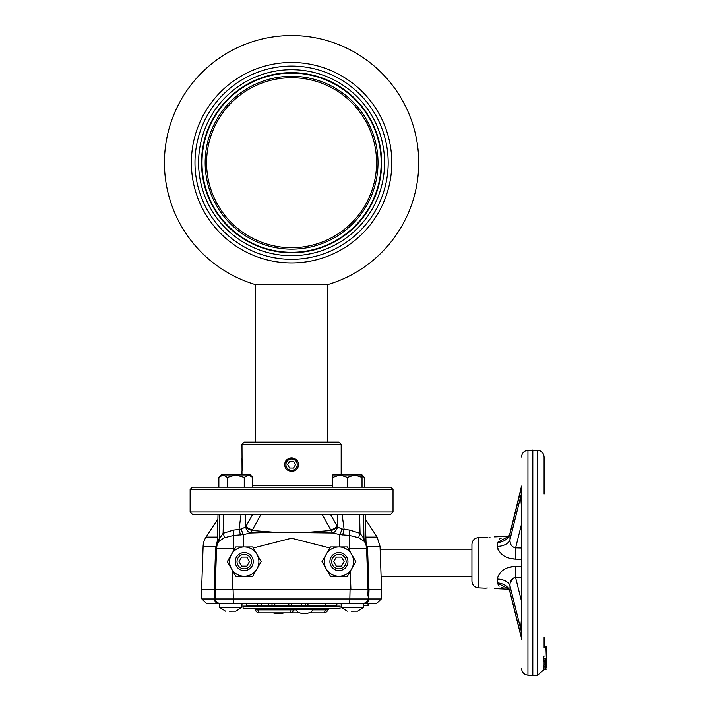 <?xml version="1.0" encoding="UTF-8"?>
<svg xmlns="http://www.w3.org/2000/svg" width="711" height="711" viewBox="0 0 711 711"><rect width="100%" height="100%" fill="white"/><g stroke="black" fill="none" stroke-linecap="round" stroke-linejoin="round"><path stroke-width="1.07" d="M255.507 284.631A127.153 127.153 0 0 1 291.581 35.55A127.153 127.153 0 0 1 327.655 284.631L255.507 284.631L255.507 442.109M191.366 162.703A100.215 100.215 0 0 1 291.581 62.488A100.215 100.215 0 0 1 391.797 162.703A100.215 100.215 0 0 1 291.581 262.919A100.215 100.215 0 0 1 191.366 162.703M194.974 162.703A96.607 96.607 0 0 1 291.581 66.096A96.607 96.607 0 0 1 388.188 162.703A96.607 96.607 0 0 1 291.581 259.311A96.607 96.607 0 0 1 194.974 162.703M198.582 162.703A92.999 92.999 0 0 1 291.581 69.705A92.999 92.999 0 0 1 384.58 162.703A92.999 92.999 0 0 1 291.581 255.702A92.999 92.999 0 0 1 198.582 162.703M381.647 162.703A90.066 90.066 0 0 1 291.581 252.769A90.066 90.066 0 0 1 201.515 162.703A90.066 90.066 0 0 1 291.581 72.638A90.066 90.066 0 0 1 381.647 162.703M206.59 162.703A84.991 84.991 0 0 0 291.581 247.704A84.991 84.991 0 0 0 376.581 162.703A84.991 84.991 0 0 0 291.581 77.712A84.991 84.991 0 0 0 206.59 162.703A84.991 84.991 0 0 1 291.581 77.712A84.991 84.991 0 0 1 376.581 162.703A84.991 84.991 0 0 1 291.581 247.704A84.991 84.991 0 0 1 206.59 162.703M327.655 284.631L327.655 442.109M284.818 464.656C284.4 473.375 298.762 473.384 298.344 464.656C298.771 455.938 284.409 455.911 284.818 464.656M241.98 444.366L244.237 442.109L338.925 442.109L341.182 444.366L241.98 444.366L242.042 458.364M242.051 470.904L241.98 457.893M241.98 471.42L241.98 474.912M341.182 444.366L341.182 474.912M190.13 489.452L192.388 487.195L390.783 487.195L393.032 489.452L190.13 489.452L190.13 512L393.032 512L393.032 489.452M393.032 512L390.783 514.249L192.388 514.249L190.13 512M242.113 470.415L242.113 458.888M294.452 459.804A5.635 5.635 0 0 0 286.737 461.777A5.635 5.635 0 0 0 288.71 469.5A5.635 5.635 0 0 0 296.434 467.527A5.635 5.635 0 0 0 294.452 459.804M287.822 470.273A6.763 6.763 0 0 1 286.8 469.438M285.955 468.407A6.763 6.763 0 0 1 285.333 467.243M284.951 465.972A6.763 6.763 0 0 1 286.8 459.866M287.831 459.022A6.763 6.763 0 0 1 288.995 458.399M290.266 458.017A6.763 6.763 0 0 1 292.905 458.017M294.176 458.408A6.763 6.763 0 0 1 295.341 459.03M287.679 464.612L289.59 468.016L293.501 468.051L295.492 464.692L293.572 461.297L289.67 461.252L287.679 464.612M296.371 459.875A6.763 6.763 0 0 1 297.207 460.897M298.22 463.332A6.763 6.763 0 0 1 298.344 464.656M298.211 465.981A6.763 6.763 0 0 1 297.829 467.243M297.207 468.416A6.763 6.763 0 0 1 295.341 470.273M294.167 470.904A6.763 6.763 0 0 1 292.905 471.286M291.581 471.42A6.763 6.763 0 0 1 290.266 471.286M274.588 603.301L274.988 605.559L291.581 605.559L291.181 603.301L325.958 603.301L307.739 603.301L308.139 605.559L336.676 605.559L337.067 603.301L341.182 603.301L341.182 607.247L363.73 607.247L357.66 611.167L351.145 611.193M363.73 607.247L363.73 603.301L341.182 603.301L341.182 607.247L347.252 611.167M349.217 603.301L219.441 603.301L219.441 607.247L241.98 607.247L235.919 611.167L229.395 611.193M219.441 603.301L219.441 607.247L225.503 611.167M325.958 603.301L325.558 605.559M365.143 514.249L366.121 545.301M216.624 547.826L217.246 543.853L218.019 514.249L217.895 518.986L206.048 537.089A18.033 18.033 0 0 0 203.115 546.341L201.595 589.775M324.269 561.601A14.655 14.655 0 0 0 326.233 568.924L322.003 561.601L326.233 554.269A14.655 14.655 0 0 0 324.269 561.601M338.925 570.613A9.021 9.021 0 0 1 329.913 561.601A9.021 9.021 0 0 1 338.925 552.58A9.021 9.021 0 0 1 347.946 561.601A9.021 9.021 0 0 1 338.925 570.613M338.925 568.809A7.217 7.217 0 0 0 346.141 561.601A7.217 7.217 0 0 0 338.925 554.384A7.217 7.217 0 0 0 331.717 561.601A7.217 7.217 0 0 0 338.925 568.809M257.204 603.301L257.604 605.559L246.495 605.559L246.095 603.301L241.98 603.301L241.98 607.247M261.061 514.249L252.103 530.504A6.763 3.626 -83.7 0 1 250.299 532.992L243.526 534.583L233.679 535.427L224.312 537.756L218.801 541.48L217.788 543.008A17.135 17.135 0 0 0 216.553 548.821L215.593 548.821L214.18 589.775L215.593 548.821L217.317 540.947M229.582 561.601A14.655 14.655 0 0 0 231.546 568.924L227.316 561.601L231.546 554.269L235.776 546.946L244.237 546.946A14.655 14.655 0 0 0 229.582 561.601M236.425 566.107A9.021 9.021 0 0 1 239.731 553.789A9.021 9.021 0 0 1 252.05 557.086A9.021 9.021 0 0 1 248.743 569.404A9.021 9.021 0 0 1 236.425 566.107M237.989 565.201A7.217 7.217 0 0 0 247.846 567.849A7.217 7.217 0 0 0 250.485 557.993A7.217 7.217 0 0 0 240.629 555.353A7.217 7.217 0 0 0 237.989 565.201M239.029 561.601L241.633 557.086L246.841 557.086L249.445 561.601L246.841 566.107L241.633 566.107L239.029 561.601M244.237 576.248A14.655 14.655 0 0 0 256.929 568.924L252.698 576.248L235.776 576.248L231.546 568.924A14.655 14.655 0 0 0 244.237 576.248M256.929 554.269A14.655 14.655 0 0 0 244.237 546.946L252.698 546.946L256.929 554.269L261.159 561.601L256.929 568.924A14.655 14.655 0 0 0 256.929 554.269L252.698 546.946M231.546 554.269L227.316 561.601M365.845 540.947L367.569 548.821L366.609 548.821L366.014 544.893M365.747 537.089L377.114 537.089L380.047 546.341L367.365 546.341A6.763 1.093 -8 0 0 366.449 547.043M240.522 534.939L239.029 529.491L241.376 528.966A6.763 2.151 78.8 0 0 243.526 534.583L243.526 546.946M216.597 548.039L215.122 589.775L216.553 548.821A17.135 0.595 2 0 1 233.679 548.821L233.617 550.687M216.713 547.043A6.763 1.093 8 0 0 215.806 546.341L203.115 546.341M217.877 541.302L218.081 540.653A6.763 5.519 22 0 1 217.788 543.008L217.575 543.56M218.081 540.653L223.103 533.33L233.421 530.086L239.029 529.491M218.801 541.48A6.763 5.884 46.4 0 0 219.201 538.52L219.655 514.249L223.565 514.249L223.103 533.33A6.763 2.16 62.1 0 1 224.312 537.756M234.692 548.821L233.679 548.821L233.421 530.086M241.376 528.966L245.571 527.038L252.734 514.249M250.299 532.992A6.763 3.617 66.3 0 1 245.571 527.038A6.763 2.355 29.9 0 0 252.103 530.504L274.944 532.29L250.299 532.992M330.428 514.249L337.592 527.038L341.787 528.966L349.741 530.086L349.483 548.821A17.135 0.595 178 0 1 366.609 548.821A17.135 17.135 0 0 0 365.374 543.008L364.37 541.48L358.851 537.756L349.483 535.427L339.645 534.583L332.872 532.992L274.944 532.29L308.219 532.29L331.068 530.504L322.101 514.249M341.787 528.966A6.763 2.151 -78.8 0 1 339.645 534.583L339.645 546.946M329.868 547.977L291.492 538.227L253.294 547.977M332.872 532.992A6.763 3.626 83.7 0 1 331.068 530.504A6.763 2.355 -29.9 0 0 337.592 527.038A6.763 3.617 -66.3 0 1 332.872 532.992M337.592 514.249L337.343 526.424A6.763 2.409 -29.4 0 1 330.731 529.891M344.133 529.491L342.64 534.939M349.741 530.086L360.059 533.33A6.763 2.16 -62.1 0 0 358.851 537.756M365.374 543.008A6.763 5.519 -22 0 1 365.081 540.653L363.961 538.52L363.508 514.249L359.597 514.249L360.059 533.33L363.961 538.52A6.763 5.884 -46.4 0 0 364.37 541.48M365.081 540.653L365.916 543.853M366.609 548.821L368.04 589.775L351.314 589.775L368.076 589.775L367.863 596.005M215.131 589.775L231.857 589.775L215.086 589.775L215.406 598.955L367.756 598.955A4.506 4.506 0 0 1 363.25 603.301L364.832 603.301A4.506 3.875 -90 0 0 368.707 598.955L381.283 598.955L376.777 603.301L364.832 603.301M308.139 605.559L291.581 605.559M274.988 605.559L257.604 605.559M289.004 603.301L288.613 605.559M363.73 605.559L368.236 605.559L368.636 603.301M368.271 603.301L367.871 605.559L368.271 603.301L363.73 603.301M301.322 603.301L301.722 605.559L301.322 603.301L305.721 603.301L305.321 605.559M268.047 603.301L268.447 605.559M272.224 603.301L271.824 605.559M261.488 603.301L261.248 605.559M232.017 611.193L231.395 611.193M218.33 603.301L206.386 603.301L201.88 598.955L214.455 598.955A4.506 3.875 90 0 0 218.33 603.301L219.912 603.301A4.506 4.506 0 0 1 215.406 598.955L215.086 589.775L201.56 589.775L201.88 598.955M353.767 611.193L353.171 611.193M380.047 546.341L381.567 589.775L368.076 589.775M215.086 589.775L215.406 598.955L215.086 589.775M231.857 589.775L233.11 589.775L233.43 603.301M349.732 603.301L350.052 589.775L233.11 589.775M350.052 589.775L351.314 589.775M336.321 566.107L333.717 561.601L336.321 557.086L341.529 557.086L344.133 561.601L341.529 566.107L336.321 566.107M338.925 576.248L330.464 576.248L326.233 568.924A14.655 14.655 0 0 0 351.616 568.924A14.655 14.655 0 0 0 338.925 546.946A14.655 14.655 0 0 0 326.233 554.269L330.464 546.946L347.386 546.946L351.616 554.269L355.847 561.601L347.386 576.248L338.925 576.248M326.233 554.269L322.003 561.601M351.616 554.269L347.386 546.946M241.082 514.249L239.029 529.357M252.441 529.891A6.763 2.409 29.4 0 1 245.819 526.424L245.571 514.249M344.133 529.357L342.08 514.249M295.954 608.376L295.954 609.283L313.089 609.283L311.196 612.207L307.339 613.335M301.704 613.335L307.907 613.335M275.824 613.335L281.458 613.335M323.621 612.891A4.506 1.724 90 0 0 325.247 609.878L327.869 609.878A4.506 4.506 0 0 1 323.621 612.891L310.058 612.891M296.14 609.878L255.293 609.878A4.506 4.506 0 0 0 259.542 612.891A4.506 1.724 -90 0 1 257.915 609.878A2.257 0.862 90 0 0 257.106 608.376M253.169 608.376A2.257 2.257 0 0 1 255.293 609.878M243.109 608.376L243.109 606.128L340.054 606.128L340.054 608.376L243.109 608.376M298.993 612.891L259.542 612.891M294.025 608.376A2.257 0.862 90 0 0 293.208 609.878A4.506 1.724 90 0 1 291.581 612.891A4.506 1.724 -90 0 1 289.955 609.878A2.257 0.862 90 0 0 289.146 608.376M544.093 494.003L544.093 465.536L544.093 494.003M521.545 637.474L521.545 487.622A6.763 6.23 180 0 1 521.439 488.706M532.815 450.001L532.815 675.45L537.676 675.192L537.676 450.25L527.953 450.25L527.953 675.192L532.815 675.45M544.093 637.474L544.093 647.579M537.676 450.25C541.595 450.81 543.737 453.067 544.093 457.004L544.093 487.968M546.341 655.275L546.341 646.69L546.341 658.395L543.444 658.91L544.093 655.906M543.604 658.342L545.915 658.262L545.915 659.168L546.341 658.733L545.915 646.557L544.093 646.441M543.879 660.377L545.915 660.652L543.826 660.732L544.093 658.386M544.066 663.834L544.093 660.492M544.022 661.434L545.915 661.363L545.915 661.932L543.942 661.994M543.693 669.673L545.915 669.558L545.915 661.932M545.915 661.194L546.341 661.621L546.341 660.181L546.341 667.656M546.341 666.358L546.341 665.692M489.977 537.472C495.807 536.787 495.807 536.787 489.977 537.472C484.164 537.303 484.164 537.303 489.977 537.472M487.853 537.48L485.969 537.338M508.498 536.992L506.925 537.383C508.321 536.494 509.352 535.099 510.009 533.206L509.991 533.685A13.527 10.523 -1.7 0 1 497.265 542.529L497.265 546.395L497.265 542.529L507.85 536.761M501.424 538.049L499.113 539.187M509.236 558.215L515.519 559.139C505.432 558.562 499.344 554.313 497.265 546.395L497.789 549.194M515.431 566.312L508.578 567.44M521.545 577.439L515.617 577.581C511.662 578.47 509.787 581.243 509.991 585.891A13.527 8.496 -1.4 0 0 497.265 579.056L497.265 579.101M381.096 576.248L471.944 576.248L471.944 581.1L471.944 544.342L471.944 549.194L380.145 549.194M489.977 587.979C495.771 588.655 495.771 588.655 489.977 587.979C484.173 588.148 484.173 588.148 489.977 587.979M485.871 588.121L487.355 587.988M471.944 553.158L471.944 572.293M507.85 588.69L497.265 582.913L497.265 579.056C499.344 571.137 505.432 566.889 515.519 566.312L521.812 566.214M521.545 601.346L515.617 577.581A13.527 0.649 88.6 0 0 515.519 566.312M521.545 639.349L520.905 625.538L521.545 617.539M499.113 586.255L497.265 582.913A13.527 10.523 -178.3 0 1 509.991 591.765L521.439 637.687A6.763 4.781 0 0 1 521.545 638.514M508.88 589.828L510.009 592.245L509.991 585.891L521.439 631.812A6.763 4.781 0 0 1 521.545 632.639L521.545 624.409A6.763 2.64 -0 0 1 520.905 625.538M513.271 577.963L510.498 582.229M510.009 584.7L509.991 585.873M501.424 587.393L503.477 587.979M507.556 588.655L508.658 588.779M521.545 507.903L520.905 499.913A6.763 2.64 0 0 1 521.545 501.033L521.545 486.928A6.763 4.781 -0 0 1 521.439 487.764L510.009 533.206L521.545 486.102M521.545 492.812A6.763 4.781 -0 0 1 521.439 493.638L521.439 487.764L509.991 533.685L509.991 539.56L521.439 493.638L520.905 499.913M521.545 524.105L515.617 547.861A13.527 0.649 -88.6 0 1 515.519 559.139L521.812 559.228M521.545 548.012L515.617 547.861C511.716 547.043 509.84 544.27 509.991 539.56A13.527 8.496 -178.6 0 1 497.265 546.395M546.341 662.421L546.341 663.221M546.341 659.177L546.341 666.509L543.968 667.069L544.093 664.092M544.013 664.136L545.915 664.012M545.915 661.363L545.915 659.168M546.341 651.783L546.341 660.217M545.915 660.652L543.879 661.194L543.826 660.732M546.341 664.785L546.341 666.509M546.341 660.181L546.341 658.884M546.341 658.155L546.341 654.813M544.093 667.825C543.613 670.606 543.613 670.18 544.093 666.545M364.299 487.195L364.299 477.365L362.032 475.472M362.032 487.195L362.032 477.365L354.709 474.912L362.032 474.912L364.299 477.365M354.709 474.912L347.377 477.365L354.709 474.912L340.054 474.912L347.377 477.365L340.054 474.912L332.721 477.365L332.721 474.912L340.054 474.912M347.377 487.195L347.377 477.365M332.721 487.195L332.721 477.365M362.032 474.912L362.032 477.365M227.324 487.195L227.324 477.365L223.094 474.912L218.864 477.365L218.864 487.195M252.707 487.195L252.707 477.365L248.477 474.912L244.246 477.365L235.785 474.912L223.094 474.912L227.324 477.365L235.785 474.912L248.477 474.912L244.246 477.365L244.246 487.195M252.707 477.365L250.441 474.912L248.477 474.912L250.441 474.912M223.094 474.912L221.13 474.912L218.864 477.365M201.995 162.703A89.586 89.586 0 0 0 291.581 252.289A89.586 89.586 0 0 0 381.167 162.703A89.586 89.586 0 0 0 291.581 73.117A89.586 89.586 0 0 0 201.995 162.703M205.159 162.703A86.422 86.422 0 0 0 291.581 249.134A86.422 86.422 0 0 0 378.012 162.703A86.422 86.422 0 0 0 291.581 76.281A86.422 86.422 0 0 0 205.159 162.703M252.707 485.391L332.721 485.391M206.048 537.089L217.424 537.089M349.554 550.687L349.483 548.821L348.479 548.821M367.569 548.821L368.982 589.775M214.144 589.775L214.455 598.955L215.406 598.955M369.027 589.775L368.707 598.955M350.914 589.775L350.265 571.262M232.897 571.262L232.248 589.775M312.902 609.878L325.247 609.878A2.257 0.862 90 0 1 326.065 608.376M485.471 537.276L478.405 537.587L478.405 587.864C474.459 587.322 472.308 585.073 471.944 581.1M381.283 598.955L381.603 589.775M365.267 518.986L377.114 537.089M295.954 609.283L297.847 612.207L301.144 613.335M273.113 612.891L275.264 613.335M284.169 612.891L282.027 613.335M313.089 608.376L313.089 609.283M327.869 609.878L330.002 608.376M527.953 450.25C524.034 450.81 521.901 453.067 521.545 457.004M545.915 669.558L546.341 669.113M494.492 536.876L508.356 536.263L508.88 535.623M478.405 537.587C474.459 538.12 472.308 540.378 471.944 544.342M521.341 637.696L510.009 592.245C508.836 589.73 507.805 588.335 506.925 588.068L508.498 588.459M478.405 587.864L485.471 588.175M494.492 588.575L508.356 589.188M537.676 675.192L543.977 669.664M527.953 675.192C524.034 674.632 521.901 672.384 521.545 668.438"/></g></svg>
